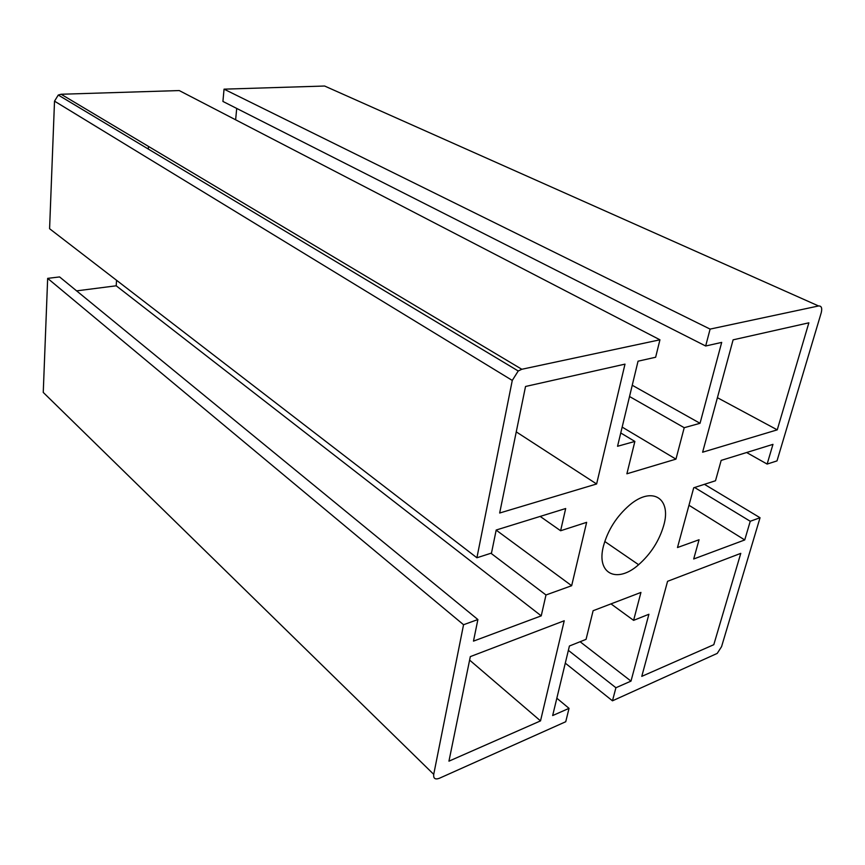 <?xml version="1.0" encoding="UTF-8"?>
<svg xmlns="http://www.w3.org/2000/svg" width="865" height="865" viewBox="0 0 865 865"><rect width="100%" height="100%" fill="white"/><g stroke="black" fill="none" stroke-linecap="round" stroke-linejoin="round"><path stroke-width="1.3" d="M663.725 525.433C659.26 540.733 650.891 553.827 638.619 564.715C617.145 583.886 596.007 574.101 603.456 546.053C607.879 530.018 616.583 516.362 629.558 505.106C652.437 485.6 671.683 498.532 663.725 525.433M710.111 329.1L705.667 346L721.691 342.399L700.034 423.299L684.215 427.699L675.954 459.131L626.887 473.793L634.867 441.442L617.545 446.275L638.046 361.192L655.638 357.245L659.941 339.804L179.239 90.566L61.101 94.253L58.269 95.042L54.517 101.151L512.275 380.427L476.907 557.774L491.482 553.07L496.196 530.018L565.678 508.523L560.617 530.753L586.643 522.341L571.657 585.713L545.988 594.979L541.231 615.858L473.479 641.127L477.891 619.545L463.554 624.725L433.722 774.359C433.289 778.457 435.117 779.787 439.215 778.338L565.742 721.724L569.04 708.349L552.659 715.56L569.419 646.004L586.059 639.354L593.12 610.712L640.943 592.428L633.602 620.356L648.901 614.258L630.996 681.112L615.912 687.74L612.474 700.812L717.226 653.399L721.561 646.663L760.043 517.735L750.247 521.271L744.733 539.944L693.698 558.985L699.061 539.749L677.49 547.534L693.719 487.784L715.506 480.745L721.172 460.396L772.964 444.361L767.136 464.072L777.008 460.894L821.231 312.752C822.356 308.059 821.458 305.799 818.56 305.961L710.111 329.1L224.046 89.16L324.613 86.024L818.56 305.961M148.488 146.423L148.304 149.061M236.718 108.428L235.626 119.802M224.046 89.16L222.921 101.443L705.667 346M477.891 619.545L59.588 276.93L47.661 278.368L43.25 392.429L433.722 774.359M116.548 280.282L116.202 285.796L76.596 290.867M54.517 101.151L49.586 228.717L476.907 557.774M499.667 513.021L525.531 386.482L624.995 364.133L596.612 483.978L499.667 513.021M448.946 761.168L470.322 656.611L564.229 620.756L540.517 720.891L448.946 761.168M777.246 429.851L702.618 452.211L733.109 339.837L808.862 322.818L777.246 429.851L717.409 397.695M667.575 581.302L740.775 553.362L713.798 644.695L641.776 676.365L667.575 581.302M659.941 339.804L521.811 369.269L61.101 94.253M512.275 380.427L518.232 370.988L521.811 369.269M596.612 483.978L516.254 431.873M620.756 432.976L634.867 441.442M622.173 427.105L675.954 459.131M629.536 396.516L684.215 427.699M632.25 385.26L700.034 423.299M746.614 452.514L767.136 464.072M688.973 505.268L744.733 539.944M694.617 487.492L750.247 521.271M704.434 484.324L760.043 517.735M565.288 663.152L612.474 700.812M568.37 650.35L615.912 687.74M580.091 641.733L630.996 681.112M610.982 603.878L633.602 620.356M556.833 698.228L569.04 708.349M47.661 278.368L463.554 624.725M116.202 285.796L541.231 615.858M490.92 553.243L545.988 594.979M496.175 530.126L571.657 585.713M540.171 516.416L560.617 530.753M540.517 720.891L469.608 660.092M638.619 564.715L604.765 541.479M518.232 370.988L58.269 95.042"/></g></svg>
